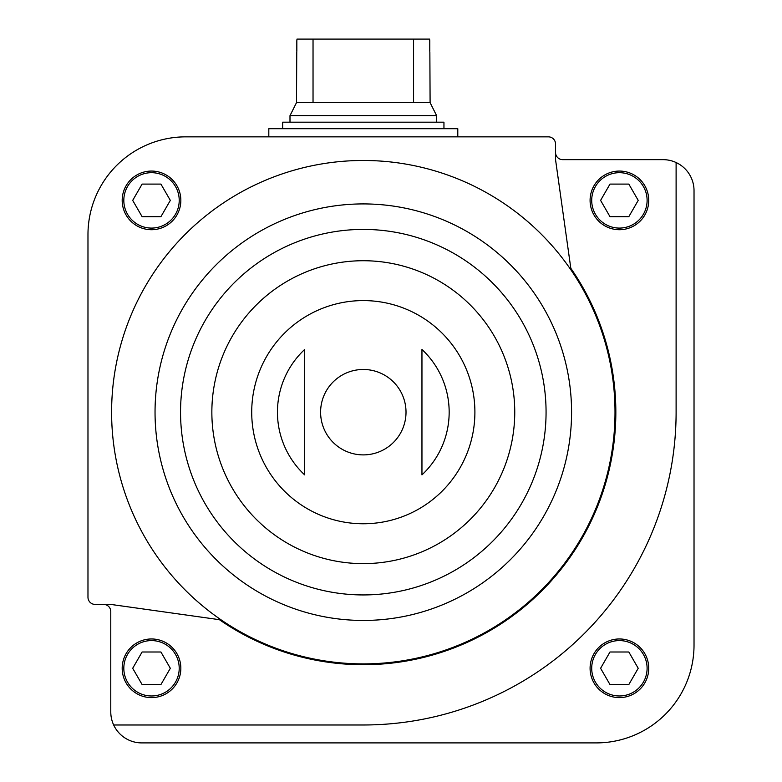 <?xml version="1.0" encoding="UTF-8"?>
<svg xmlns="http://www.w3.org/2000/svg" width="782" height="782" viewBox="0 0 782 782"><rect width="100%" height="100%" fill="white"/><g stroke="black" fill="none" stroke-linecap="round" stroke-linejoin="round"><path stroke-width="1.17" d="M103.615 604.418A7.165 7.165 0 0 1 110.78 611.592L110.78 711.943A30.957 30.957 0 0 0 141.738 742.9L596.275 742.9A97.75 97.75 0 0 0 694.025 645.15L694.025 190.613A30.957 30.957 0 0 0 663.068 159.655L562.717 159.655A7.165 7.165 0 0 1 555.543 152.49M590.087 668.287A29.325 29.325 0 0 1 634.075 642.892A29.325 29.325 0 0 1 634.075 693.683A29.325 29.325 0 0 1 590.087 668.287M113.664 724.982L363.307 724.982A312.8 312.8 0 0 0 676.107 412.182L676.107 162.539M304.657 349.476A85.854 85.854 0 0 0 304.657 474.879L304.657 349.476M421.957 474.879A85.854 85.854 0 0 0 421.957 349.476L421.957 474.879L421.957 349.476M87.975 234.6L87.975 597.253A7.165 7.165 0 0 0 95.14 604.418L110.78 604.418L219.4 619.686A252.518 252.518 0 0 0 570.811 268.275L555.543 159.655L555.543 144.015A7.165 7.165 0 0 0 548.378 136.85L185.725 136.85A97.75 97.75 0 0 0 87.975 234.6M122.188 200.388A29.325 29.325 0 0 1 166.175 174.992A29.325 29.325 0 0 1 166.175 225.783A29.325 29.325 0 0 1 122.188 200.388M615.014 412.182A251.706 251.706 0 0 0 237.454 194.2A251.706 251.706 0 0 0 237.454 630.165A251.706 251.706 0 0 0 615.014 412.182M628.816 651.993L609.999 651.993L600.596 668.287L609.999 684.573L628.816 684.573L638.22 668.287L628.816 651.993M160.916 184.093L142.109 184.093L132.696 200.388L142.109 216.682L160.916 216.682L170.329 200.388L160.916 184.093M638.22 200.388L628.816 184.093L609.999 184.093L600.596 200.388L609.999 216.682L628.816 216.682L638.22 200.388M590.087 200.388A29.325 29.325 0 0 1 634.075 174.992A29.325 29.325 0 0 1 634.075 225.783A29.325 29.325 0 0 1 590.087 200.388M170.329 668.287L160.916 651.993L142.109 651.993L132.696 668.287L142.109 684.573L160.916 684.573L170.329 668.287M122.188 668.287A29.325 29.325 0 0 1 166.175 642.892A29.325 29.325 0 0 1 166.175 693.683A29.325 29.325 0 0 1 122.188 668.287M429.601 39.1L429.777 40.732L429.601 39.1L297.004 39.1L296.828 40.732L297.004 39.1M313.035 39.1L313.035 102.638L296.505 102.638L289.995 115.668L289.995 122.188M296.828 40.732L296.828 51.319M296.505 102.638L296.749 52.13M429.856 52.13L430.1 102.638L313.035 102.638M429.777 40.732L429.777 51.319M413.57 39.1L413.57 102.638M430.1 102.638L436.62 115.668L289.995 115.668M436.62 115.668L436.62 122.188M443.951 128.707L443.951 122.188L282.664 122.188L282.664 128.707M457.793 136.85L457.793 128.707L268.812 128.707L268.812 136.85M251.716 412.182A111.591 111.591 0 0 1 419.103 315.537A111.591 111.591 0 0 1 419.103 508.818A111.591 111.591 0 0 1 251.716 412.182M320.6 412.182A42.707 42.707 0 0 1 363.307 369.475A42.707 42.707 0 0 1 406.014 412.182A42.707 42.707 0 0 1 363.307 454.889A42.707 42.707 0 0 1 320.6 412.182M211.854 412.182A151.444 151.444 0 0 1 439.025 281.021A151.444 151.444 0 0 1 439.025 543.334A151.444 151.444 0 0 1 211.854 412.182M180.544 412.182A182.753 182.753 0 0 1 454.684 253.906A182.753 182.753 0 0 1 454.684 570.449A182.753 182.753 0 0 1 180.544 412.182M155.041 412.182A208.266 208.266 0 0 1 363.307 203.916A208.266 208.266 0 0 1 571.574 412.182A208.266 208.266 0 0 1 363.307 620.449A208.266 208.266 0 0 1 155.041 412.182M591.71 668.287A27.693 27.693 0 0 1 633.254 644.3A27.693 27.693 0 0 1 633.254 692.266A27.693 27.693 0 0 1 591.71 668.287M123.82 200.388A27.693 27.693 0 0 1 165.364 176.4A27.693 27.693 0 0 1 165.364 224.375A27.693 27.693 0 0 1 123.82 200.388M591.71 200.388A27.693 27.693 0 0 1 633.254 176.4A27.693 27.693 0 0 1 633.254 224.375A27.693 27.693 0 0 1 591.71 200.388M123.82 668.287A27.693 27.693 0 0 1 165.364 644.3A27.693 27.693 0 0 1 165.364 692.266A27.693 27.693 0 0 1 123.82 668.287"/></g></svg>
